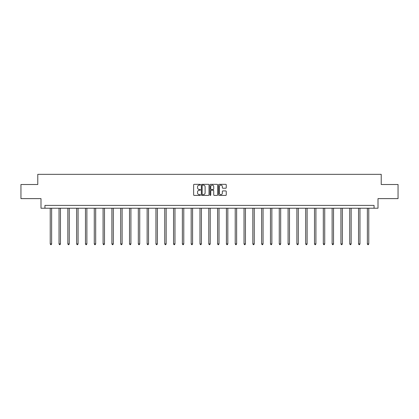 <?xml version="1.0" encoding="UTF-8"?>
<svg xmlns="http://www.w3.org/2000/svg" width="419" height="419" viewBox="0 0 419 419"><rect width="100%" height="100%" fill="white"/><g stroke="black" fill="none" stroke-linecap="round" stroke-linejoin="round"><path stroke-width="0.63" d="M200.465 184.716A0.388 0.388 0 0 0 200.078 184.329L194.186 184.329A0.555 0.555 0 0 0 193.636 184.884L193.636 194.861A0.555 0.555 0 0 0 194.186 195.416L200.078 195.416A0.388 0.388 0 0 0 200.465 195.029A0.388 0.388 0 0 0 200.078 194.636L199.313 194.636A1.776 1.776 0 0 1 197.543 192.866L197.543 192.033A1.776 1.776 0 0 1 199.313 190.257L200.078 190.257A0.388 0.388 0 0 0 200.465 189.87A0.388 0.388 0 0 0 200.078 189.482L199.313 189.482A1.776 1.776 0 0 1 197.543 187.712L197.543 186.879A1.776 1.776 0 0 1 199.313 185.104L200.078 185.104A0.388 0.388 0 0 0 200.465 184.716M225.7 188.236A0.555 0.555 0 0 0 226.255 187.681L226.255 184.884A0.555 0.555 0 0 0 225.7 184.329L219.158 184.329A0.555 0.555 0 0 0 218.603 184.884L218.603 194.861A0.555 0.555 0 0 0 219.158 195.416L225.7 195.416A0.555 0.555 0 0 0 226.255 194.861L226.255 191.478A0.555 0.555 0 0 0 225.7 190.923L222.898 190.923A0.555 0.555 0 0 0 222.348 191.478L222.348 193.154A1.482 1.482 0 0 1 220.865 194.636A1.482 1.482 0 0 1 219.378 193.154L219.378 186.586A1.482 1.482 0 0 1 220.865 185.104A1.482 1.482 0 0 1 222.348 186.586L222.348 187.681A0.555 0.555 0 0 0 222.898 188.236L225.7 188.236M374.052 208.222L378.006 208.222L378.006 198.622L398.05 198.622L398.05 184.507L381.222 184.507L381.222 174.341L37.778 174.341L37.778 184.507L20.95 184.507L20.95 198.622L40.994 198.622L40.994 208.222L374.052 208.222L374.052 205.399L44.948 205.399L44.948 208.222M209.013 184.884A0.555 0.555 0 0 0 208.463 184.329L201.921 184.329A0.555 0.555 0 0 0 201.366 184.884L201.366 194.861A0.555 0.555 0 0 0 201.921 195.416L208.463 195.416A0.555 0.555 0 0 0 209.013 194.861L209.013 184.884M210.537 184.329L217.079 184.329A0.555 0.555 0 0 1 217.634 184.884L217.634 194.861A0.555 0.555 0 0 1 217.079 195.416L214.282 195.416A0.555 0.555 0 0 1 213.727 194.861L213.727 190.813A0.555 0.555 0 0 0 213.171 190.257L211.317 190.257A0.555 0.555 0 0 0 210.762 190.813L210.762 195.029A0.388 0.388 0 0 1 210.375 195.416A0.388 0.388 0 0 1 209.987 195.029L209.987 184.884A0.555 0.555 0 0 1 210.537 184.329M202.529 185.104A0.388 0.388 0 0 0 202.141 185.491L202.141 194.248A0.388 0.388 0 0 0 202.529 194.636L203.335 194.636A1.776 1.776 0 0 0 205.106 192.866L205.106 186.879A1.776 1.776 0 0 0 203.335 185.104L202.529 185.104M213.727 186.617A1.482 1.482 0 0 0 212.244 185.13A1.482 1.482 0 0 0 210.762 186.617L210.762 188.927A0.555 0.555 0 0 0 211.317 189.482L213.171 189.482A0.555 0.555 0 0 0 213.727 188.927L213.727 186.617M50.228 208.222L50.228 243.926L51.642 243.926L51.642 208.222M51.642 243.926L51.218 244.659L50.652 244.659L50.228 243.926M59.037 208.222L59.037 243.926L60.451 243.926L60.451 208.222M60.451 243.926L60.027 244.659L59.461 244.659L59.037 243.926M67.847 208.222L67.847 243.926L69.261 243.926L69.261 208.222M69.261 243.926L68.836 244.659L68.271 244.659L67.847 243.926M76.656 208.222L76.656 243.926L78.07 243.926L78.07 208.222M78.07 243.926L77.646 244.659L77.08 244.659L76.656 243.926M85.466 208.222L85.466 243.926L86.88 243.926L86.88 208.222M86.88 243.926L86.455 244.659L85.89 244.659L85.466 243.926M94.275 208.222L94.275 243.926L95.689 243.926L95.689 208.222M95.689 243.926L95.265 244.659L94.699 244.659L94.275 243.926M103.084 208.222L103.084 243.926L104.493 243.926L104.493 208.222M104.493 243.926L104.074 244.659L103.509 244.659L103.084 243.926M111.894 208.222L111.894 243.926L113.303 243.926L113.303 208.222M113.303 243.926L112.884 244.659L112.318 244.659L111.894 243.926M120.703 208.222L120.703 243.926L122.112 243.926L122.112 208.222M122.112 243.926L121.693 244.659L121.128 244.659L120.703 243.926M129.513 208.222L129.513 243.926L130.922 243.926L130.922 208.222M130.922 243.926L130.498 244.659L129.937 244.659L129.513 243.926M138.322 208.222L138.322 243.926L139.731 243.926L139.731 208.222M139.731 243.926L139.307 244.659L138.747 244.659L138.322 243.926M147.132 208.222L147.132 243.926L148.541 243.926L148.541 208.222M148.541 243.926L148.117 244.659L147.556 244.659L147.132 243.926M155.941 208.222L155.941 243.926L157.35 243.926L157.35 208.222M157.35 243.926L156.926 244.659L156.36 244.659L155.941 243.926M164.751 208.222L164.751 243.926L166.16 243.926L166.16 208.222M166.16 243.926L165.735 244.659L165.17 244.659L164.751 243.926M173.555 208.222L173.555 243.926L174.969 243.926L174.969 208.222M174.969 243.926L174.545 244.659L173.979 244.659L173.555 243.926M182.365 208.222L182.365 243.926L183.779 243.926L183.779 208.222M183.779 243.926L183.354 244.659L182.789 244.659L182.365 243.926M191.174 208.222L191.174 243.926L192.588 243.926L192.588 208.222M192.588 243.926L192.164 244.659L191.598 244.659L191.174 243.926M199.983 208.222L199.983 243.926L201.398 243.926L201.398 208.222M201.398 243.926L200.973 244.659L200.408 244.659L199.983 243.926M208.793 208.222L208.793 243.926L210.207 243.926L210.207 208.222M210.207 243.926L209.783 244.659L209.217 244.659L208.793 243.926M217.602 208.222L217.602 243.926L219.017 243.926L219.017 208.222M219.017 243.926L218.592 244.659L218.027 244.659L217.602 243.926M226.412 208.222L226.412 243.926L227.826 243.926L227.826 208.222M227.826 243.926L227.402 244.659L226.836 244.659L226.412 243.926M235.221 208.222L235.221 243.926L236.635 243.926L236.635 208.222M236.635 243.926L236.211 244.659L235.646 244.659L235.221 243.926M244.031 208.222L244.031 243.926L245.445 243.926L245.445 208.222M245.445 243.926L245.021 244.659L244.455 244.659L244.031 243.926M252.84 208.222L252.84 243.926L254.249 243.926L254.249 208.222M254.249 243.926L253.83 244.659L253.265 244.659L252.84 243.926M261.65 208.222L261.65 243.926L263.059 243.926L263.059 208.222M263.059 243.926L262.64 244.659L262.074 244.659L261.65 243.926M270.459 208.222L270.459 243.926L271.868 243.926L271.868 208.222M271.868 243.926L271.444 244.659L270.884 244.659L270.459 243.926M279.269 208.222L279.269 243.926L280.678 243.926L280.678 208.222M280.678 243.926L280.253 244.659L279.693 244.659L279.269 243.926M288.078 208.222L288.078 243.926L289.487 243.926L289.487 208.222M289.487 243.926L289.063 244.659L288.502 244.659L288.078 243.926M296.888 208.222L296.888 243.926L298.297 243.926L298.297 208.222M298.297 243.926L297.872 244.659L297.307 244.659L296.888 243.926M305.697 208.222L305.697 243.926L307.106 243.926L307.106 208.222M307.106 243.926L306.682 244.659L306.116 244.659L305.697 243.926M314.507 208.222L314.507 243.926L315.916 243.926L315.916 208.222M315.916 243.926L315.491 244.659L314.926 244.659L314.507 243.926M323.311 208.222L323.311 243.926L324.725 243.926L324.725 208.222M324.725 243.926L324.301 244.659L323.735 244.659L323.311 243.926M332.12 208.222L332.12 243.926L333.534 243.926L333.534 208.222M333.534 243.926L333.11 244.659L332.545 244.659L332.12 243.926M340.93 208.222L340.93 243.926L342.344 243.926L342.344 208.222M342.344 243.926L341.92 244.659L341.354 244.659L340.93 243.926M349.739 208.222L349.739 243.926L351.153 243.926L351.153 208.222M351.153 243.926L350.729 244.659L350.164 244.659L349.739 243.926M358.549 208.222L358.549 243.926L359.963 243.926L359.963 208.222M359.963 243.926L359.539 244.659L358.973 244.659L358.549 243.926M367.358 208.222L367.358 243.926L368.772 243.926L368.772 208.222M368.772 243.926L368.348 244.659L367.782 244.659L367.358 243.926"/></g></svg>
